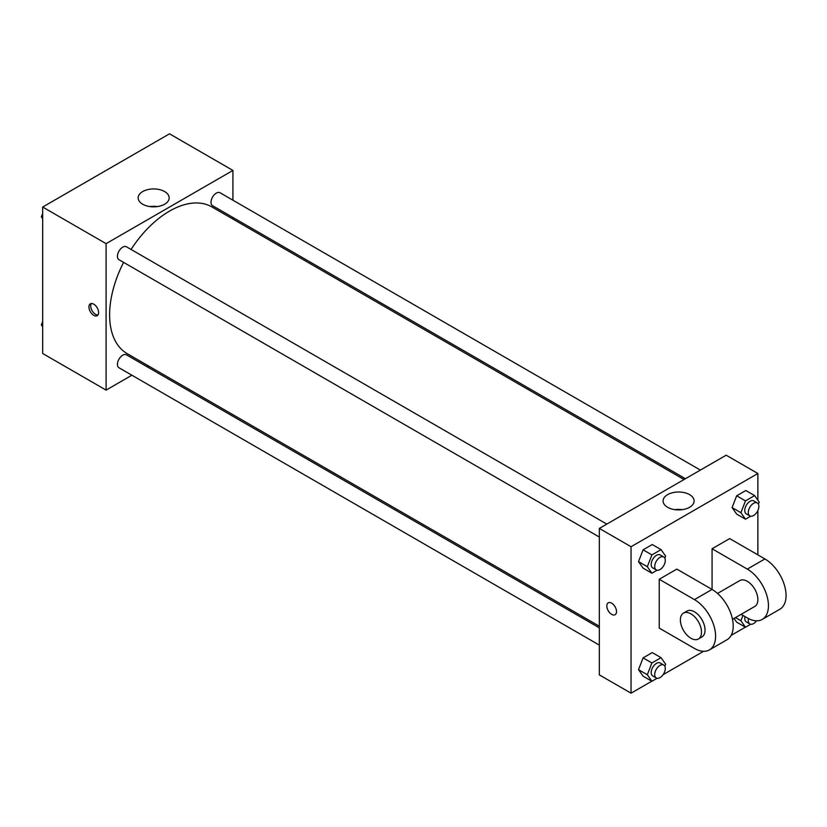 <?xml version="1.0" encoding="UTF-8"?>
<svg xmlns="http://www.w3.org/2000/svg" width="827" height="827" viewBox="0 0 827 827"><rect width="100%" height="100%" fill="white"/><g stroke="black" fill="none" stroke-linecap="round" stroke-linejoin="round"><path stroke-width="1.24" d="M131.886 375.22L106.094 390.106L42.684 353.501L42.684 207.039L169.514 133.819L232.925 170.434L232.925 200.206M148.229 365.782L146.834 366.588M123.595 262.386A84.705 48.907 120 0 0 109.619 314.849A84.705 48.907 120 0 0 127.162 353.625L599.327 626.225M684.032 479.526L211.867 206.915A84.705 48.907 120 0 0 131.069 249.444M232.925 217.46L232.925 219.083M106.094 390.106L106.094 243.655L232.925 170.434M700.376 470.087L220.034 192.763A7.474 4.311 120 0 0 214.276 194.758A7.474 4.311 120 0 0 211.019 202.284A7.474 4.311 120 0 0 212.56 205.706L685.428 478.709M599.327 627.838L126.459 354.835A7.474 4.311 120 0 0 120.701 356.84A7.474 4.311 120 0 0 117.444 364.356A7.474 4.311 120 0 0 118.995 367.777L599.327 645.101M599.327 537.054L118.995 259.73A7.474 4.311 -60 0 1 118.995 251.098A7.474 4.311 -60 0 1 126.459 246.787L606.801 524.111M106.094 243.655L42.684 207.039M142.689 204.228A15.517 8.952 180 0 1 138.15 197.891A15.517 8.952 180 0 1 153.657 188.938A15.517 8.952 180 0 1 169.173 197.891A15.517 8.952 180 0 1 159.601 206.161A15.517 8.952 180 0 1 142.689 204.228M98.609 312.565A6.854 3.959 60 0 1 97.193 315.697A6.854 3.959 60 0 1 90.339 311.738A6.854 3.959 60 0 1 90.339 303.829A6.854 3.959 60 0 1 95.622 305.67A6.854 3.959 60 0 1 98.609 312.565M97.958 314.984A6.854 3.959 60 0 1 92.117 310.714A6.854 3.959 60 0 1 91.342 303.519M149.904 206.585A15.517 8.952 180 0 1 157.419 206.585M651.79 681.2L631.042 693.181L599.327 674.873L599.327 528.422L726.168 455.201L757.873 473.499L757.873 500.211M42.684 218.741L41.35 216.839L42.684 213.407M45.867 205.21L55.182 199.824M42.684 217.615L41.35 216.839M139.443 151.186L148.757 145.8M42.684 326.789L41.35 324.897L42.684 321.465M42.684 325.662L41.35 324.897M657.083 570.216L651.903 573.214L647.324 566.702L651.903 554.907L661.052 549.624L665.632 556.126L664.836 558.184M663.74 556.974L660.215 554.938A7.474 4.311 120 0 0 654.457 556.943A7.474 4.311 120 0 0 651.19 564.469A7.474 4.311 120 0 0 652.741 567.891L656.266 569.917A7.474 4.311 120 0 0 663.74 565.606A7.474 4.311 120 0 0 663.74 556.974A7.474 4.311 120 0 0 657.982 558.98A7.474 4.311 120 0 0 654.715 566.495A7.474 4.311 120 0 0 656.266 569.917M651.903 573.214L643.096 568.128L638.516 561.616L643.096 549.821L652.245 544.538L661.052 549.624M647.324 566.702L638.516 561.616L643.096 549.821L652.245 544.538M651.903 554.907L643.096 549.821M750.647 516.193L745.478 519.191L740.899 512.678L745.478 500.883L754.627 495.59L759.207 502.103L758.4 504.16M757.315 502.95L753.79 500.914A7.474 4.311 120 0 0 748.032 502.919A7.474 4.311 120 0 0 744.765 510.445A7.474 4.311 120 0 0 746.316 513.867L749.841 515.893A7.474 4.311 120 0 0 757.315 511.582A7.474 4.311 120 0 0 757.315 502.95A7.474 4.311 120 0 0 751.547 504.956A7.474 4.311 120 0 0 748.29 512.471A7.474 4.311 120 0 0 749.841 515.893M745.478 519.191L736.661 514.105L732.091 507.592L736.661 495.797L745.82 490.514L754.627 495.59M740.899 512.678L732.091 507.592L736.661 495.797L745.82 490.514M745.478 500.883L736.661 495.797M657.083 678.274L651.903 681.262L647.324 674.749L651.903 662.954L661.052 657.672L665.632 664.184L664.836 666.242M663.74 665.022L660.215 662.996A7.474 4.311 120 0 0 654.457 664.991A7.474 4.311 120 0 0 651.19 672.516A7.474 4.311 120 0 0 652.741 675.938L656.266 677.975A7.474 4.311 120 0 0 663.74 673.654A7.474 4.311 120 0 0 663.74 665.022A7.474 4.311 120 0 0 657.982 667.027A7.474 4.311 120 0 0 654.715 674.553A7.474 4.311 120 0 0 656.266 677.975M651.903 681.262L643.096 676.176L638.516 669.663L643.096 657.868L652.245 652.586L661.052 657.672M647.324 674.749L638.516 669.663L643.096 657.868L652.245 652.586M651.903 662.954L643.096 657.868M750.647 624.251L745.478 627.238L740.899 620.726L742.956 615.412M744.993 616.591A7.474 4.311 120 0 0 744.765 618.493A7.474 4.311 120 0 0 746.316 621.914L749.841 623.951A7.474 4.311 120 0 0 756.55 620.798M745.478 627.238L736.661 622.152L734.045 618.42L736.661 622.152M740.899 620.726L735.482 617.593M748.528 618.586A7.474 4.311 120 0 0 748.29 620.529A7.474 4.311 120 0 0 749.841 623.951M611.67 614.358A6.854 3.959 -120 0 0 615.092 614.699A6.854 3.959 60 0 1 611.66 614.358A6.854 3.959 60 0 1 607.183 608.321A6.854 3.959 60 0 1 608.238 602.831A6.854 3.959 -120 0 0 607.194 608.321A6.854 3.959 -120 0 0 611.67 614.358M608.238 602.831A6.854 3.959 60 0 1 615.092 606.791A6.854 3.959 60 0 1 615.092 614.699M631.042 693.181L631.042 546.73L599.327 528.422L726.168 455.201M599.327 674.873L599.327 528.422M689.573 494.629A15.517 8.952 180 0 1 694.111 500.966A15.517 8.952 180 0 1 678.605 509.918A15.517 8.952 180 0 1 663.089 500.966A15.517 8.952 180 0 1 672.661 492.685A15.517 8.952 180 0 1 689.573 494.629M631.042 546.73L757.873 473.499M682.358 509.649A15.517 8.952 0 0 0 674.842 509.649M757.873 510.497L757.873 554.865M745.365 627.176L731.14 635.384M703.57 651.304L663.078 674.687M736.661 514.105L732.091 507.592M643.096 568.128L638.516 561.616M643.096 676.176L638.516 669.663M659.222 579.272L694.453 599.616A29.896 17.264 60 0 1 713.98 625.956A29.896 17.264 60 0 1 709.401 649.908A29.896 17.264 60 0 1 694.453 648.43L659.222 628.096L659.222 579.272L676.837 569.1L712.068 589.444L712.068 548.766L729.683 538.594L764.913 558.938A29.896 17.264 60 0 1 784.451 585.278A29.896 17.264 60 0 1 779.861 609.23L762.246 619.402A29.896 17.264 60 0 1 747.298 617.924L741.106 614.347M709.401 649.908L727.016 639.747A29.896 17.264 -120 0 0 731.606 615.784A29.896 17.264 -120 0 0 712.068 589.444L694.453 599.616M717.547 593.435L739.824 580.564A14.948 8.632 60 0 1 751.35 584.575A14.948 8.632 60 0 1 757.873 599.616A14.948 8.632 60 0 1 754.772 606.46L732.495 619.32M764.913 558.938L747.298 569.1L712.068 548.766M747.298 569.1A29.896 17.264 60 0 1 766.836 595.45A29.896 17.264 60 0 1 762.246 619.402M683.464 613.117L686.979 611.081A14.948 8.632 60 0 1 698.505 615.081A14.948 8.632 60 0 1 705.028 630.122A14.948 8.632 60 0 1 701.927 636.966L698.401 639.002A14.948 8.632 60 0 1 683.464 630.37A14.948 8.632 60 0 1 683.464 613.117A14.948 8.632 60 0 1 694.98 617.118A14.948 8.632 60 0 1 701.503 632.159A14.948 8.632 60 0 1 698.401 639.002"/></g></svg>
